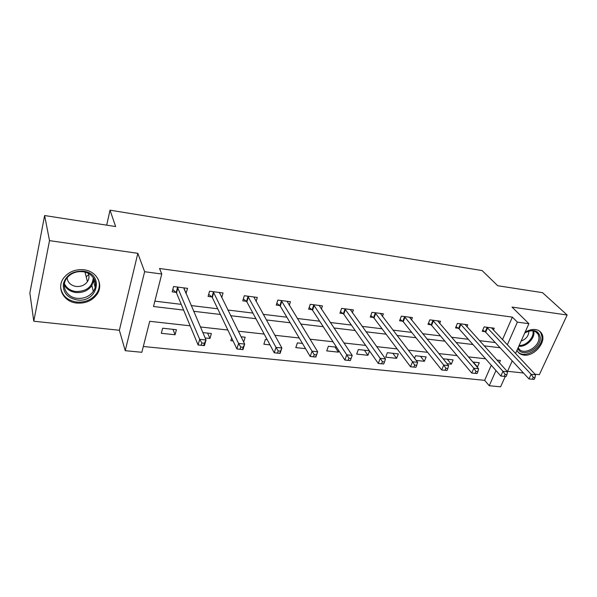 <?xml version="1.0" encoding="UTF-8"?>
<svg xmlns="http://www.w3.org/2000/svg" width="597" height="597" viewBox="0 0 597 597"><rect width="100%" height="100%" fill="white"/><g stroke="black" fill="none" stroke-linecap="round" stroke-linejoin="round"><path stroke-width="0.9" d="M76.767 303.06C85.513 303.672 92.281 300.724 97.08 294.202C103.848 284.672 96.833 271.157 83.938 269.784C75.797 269.031 69.215 271.553 64.185 277.351C55.842 287.217 63.349 301.978 76.767 303.06M516.98 350.297L517.092 350.529C518.397 353.14 520.644 354.655 523.823 355.073C534.211 356.834 546.919 341.693 541.725 333.581C540.404 331.305 538.3 329.954 535.405 329.529C532.046 329.148 528.599 330.059 525.069 332.26M190.144 325.813L149.728 321.305L141.84 352.282L125.228 350.685L144.631 271.71L161.765 274.03L153.496 306.507L183.622 310.089M119.363 330.268L137.84 253.322L49.521 240.636L44.618 215.547L29.85 293.015L33.775 321.216L119.363 330.268L125.228 350.685M507.554 371.312L523.479 372.998M535.054 374.222L539.345 374.67L567.15 315.007L512.017 307.089L528.912 323.693L515.532 353.528M505.234 376.491L500.599 386.819L489.249 385.729L495.965 370.528M143.317 346.499L484.645 380.334L489.249 385.729M49.521 240.636L33.775 321.216M44.618 215.547L115.639 226.547L110.02 210.181L482.085 270.553L497.749 285.739L542.539 292.672L567.15 315.007M110.02 210.181L106.699 225.159M94.557 279.918L93.983 282.523M484.645 380.334L491.271 365.222M476.996 366.894L477.473 366.946L479.301 362.715L472.794 362.006M447.101 363.715L451.325 364.163L453.116 359.864L443.071 358.767M416.161 360.416L424.377 361.297L426.139 356.924L415.542 355.767L414.534 358.297M398.318 353.894L387.386 352.7L385.677 357.178L396.595 358.334L398.318 353.894M369.379 350.738L358.342 349.536L356.67 354.088L367.939 355.29L369.543 350.976M336.514 347.155L328.357 346.267L326.731 350.902L338.357 352.14L338.85 350.76M302.463 343.447L297.388 342.894L295.813 347.611L305.552 348.648M267.157 339.596L265.389 339.409L263.867 344.215L269.986 344.865M243.68 342.051L245.158 337.201L241.061 336.753M231.651 337.977L230.838 340.7L233.061 340.932M205.152 337.962L209.957 338.477L211.383 333.522L202.831 332.589M176.421 329.716L162.653 328.216L161.317 333.298L175.063 334.76L176.421 329.716M502.473 339.686L512.368 317.126L159.548 268.501L161.765 274.03M154.862 301.142L181.242 304.351M191.159 305.56L217.711 308.791M227.823 310.022L252.897 313.074M263.187 314.328L286.858 317.208M297.321 318.477L319.671 321.201M330.275 322.484L351.387 325.059M362.118 326.365L382.058 328.79M392.908 330.111L411.736 332.402M422.691 333.73L440.474 335.895M451.511 337.238L468.309 339.283M479.428 340.633L495.286 342.566M493.398 330.074L494.204 328.201L484.137 326.895L482.257 331.305L484.98 331.656M466.929 326.79L467.772 324.768L457.392 323.417L455.541 327.91L458.354 328.268M439.638 323.417L440.519 321.231L429.81 319.835L427.997 324.402L430.892 324.768M411.475 319.962L412.4 317.574L401.348 316.141L399.572 320.783L402.565 321.164M382.408 316.425L383.378 313.806L371.968 312.321L370.237 317.052L373.326 317.447M352.379 312.798L353.409 309.91L341.626 308.38L339.939 313.194L343.126 313.604M321.358 309.097L322.447 305.888L310.261 304.306L308.627 309.209L311.925 309.634M289.269 305.328L290.433 301.724L277.836 300.09L276.247 305.089L279.657 305.522M256.076 301.507L257.322 297.425L244.285 295.731L242.755 300.828L246.285 301.276M221.703 297.657L223.054 292.97L209.547 291.217L208.092 296.418L211.741 296.881M211.995 296.918L212.465 296.978M185.995 293.605L187.562 288.358L173.57 286.545L172.182 291.851L175.966 292.329M176.212 292.358L176.66 292.418M137.84 253.322L144.631 271.71M512.368 317.126L517.375 322.134L528.912 323.693M499.398 362.775L500.428 360.454L496.958 360.066M485.577 358.797L468.384 356.872M457.078 355.611L438.847 353.581M427.616 352.327L408.296 350.17M397.154 348.924L376.677 346.641M365.64 345.409L343.932 342.984M333.014 341.768L309.992 339.193M299.216 337.992L274.814 335.268M264.187 334.081L238.307 331.193M227.853 330.029L200.398 326.962M512.241 360.864L507.405 371.647M507.331 344.842L517.375 322.134M193.629 311.283L220.42 314.47M230.629 315.686L255.919 318.694M266.299 319.932L290.172 322.768M300.709 324.022L323.246 326.708M333.932 327.977L355.208 330.507M366.021 331.798L386.102 334.186M397.035 335.484L415.997 337.745M427.019 339.059L444.929 341.185M456.041 342.506L472.943 344.521M484.13 345.85L500.085 347.752M473.272 362.058L477.473 366.946M447.272 359.222L451.325 364.163M420.489 356.305L424.377 361.297M392.878 353.297L396.595 358.334M364.409 350.2L367.939 355.29M335.036 346.999L338.357 352.14M207.599 333.111L209.957 338.477M172.996 329.343L175.063 334.76M184.077 288.836L186.145 293.627M534.166 379.408L535.031 377.55L533.255 377.364L532.397 379.229L534.166 379.408L528.972 378.923L531.121 374.274L486.861 327.253M533.255 377.364L531.121 374.274L535.546 374.737L491.495 327.85M532.397 379.229L528.972 378.923L485.689 332.216L482.749 330.134M535.031 377.55L535.546 374.737M524.756 332.969C533.255 328.678 538.419 330.096 540.24 337.215C541.673 348.551 521.472 358.618 517.868 348.312M518.263 347.447L518.368 347.685C522.106 356.722 540.225 347.32 538.912 337.059L538.069 334.133C535.158 330.104 530.711 329.738 524.726 333.029M521.129 341.059C526.076 339.163 528.658 335.902 528.882 331.268L528.875 331.171M517.703 351.596C524.338 359.812 543.374 347.991 541.934 336.566L540.867 332.872L539.449 331.059M83.229 271.187C104.669 273.456 97.871 303.186 77.043 299.948C67.252 297.896 62.707 292.44 63.401 283.59C66.312 274.941 72.924 270.807 83.229 271.187M77.14 298.328C84.08 298.836 89.475 296.515 93.326 291.358C98.856 283.709 93.207 272.807 82.856 271.725C76.312 271.12 71.028 273.172 67.028 277.866C60.491 285.732 66.454 297.433 77.14 298.328M67.103 277.769C67.7 282.568 70.7 285.463 76.103 286.456C80.931 286.836 84.707 285.239 87.423 281.665C89.162 278.978 89.446 276.217 88.274 273.389M60.663 287.485C62.043 295.612 67.349 300.47 76.588 302.045C85.259 302.657 91.975 299.731 96.729 293.269C99.52 288.844 100.057 284.291 98.348 279.605M86.192 276.777L88.729 274.68M506.084 376.528L506.935 374.632L505.107 374.446L504.256 376.341L506.084 376.528L500.846 376.043L502.958 371.304L460.205 323.783M505.107 374.446L502.958 371.304L507.532 371.789L464.981 324.41M504.256 376.341L500.846 376.043L459.056 328.828L456.056 326.663M506.935 374.632L507.532 371.789M477.055 373.55L477.891 371.618L475.996 371.424L475.16 373.356L477.055 373.55L471.764 373.058L473.839 368.23L432.713 320.216M475.996 371.424L473.839 368.23L478.57 368.73L437.646 320.858M475.16 373.356L471.764 373.058L431.586 325.343L428.519 323.081M477.891 371.618L478.57 368.73M447.019 370.468L447.84 368.498L445.877 368.297L445.056 370.267L447.019 370.468L441.683 369.968L443.72 365.058L404.348 316.529M445.877 368.297L443.72 365.058L448.616 365.573L409.438 317.186M445.056 370.267L441.683 369.968L403.244 321.746L400.109 319.388M447.84 368.498L448.616 365.573M415.93 367.274L416.728 365.274L414.699 365.065L413.9 367.065L415.93 367.274L410.542 366.774L412.534 361.767L375.065 312.724M414.699 365.065L412.534 361.767L417.601 362.304L380.319 313.403M413.9 367.065L410.542 366.774L373.991 318.029L370.782 315.559M416.728 365.274L417.601 362.304M383.722 363.976L384.505 361.931L382.401 361.715L381.625 363.76L383.722 363.976L378.297 363.469L380.237 358.364L344.82 308.791M382.401 361.715L380.237 358.364L385.49 358.916L350.245 309.5M381.625 363.76L378.297 363.469L343.775 314.194L340.491 311.604M384.505 361.931L385.49 358.916M350.349 360.551L351.111 358.469L348.924 358.237L348.17 360.327L350.312 360.603L344.872 360.043L346.76 354.834L313.567 304.731M348.924 358.237L346.76 354.834L352.208 355.409L319.171 305.463M348.17 360.327L344.872 360.043L312.552 310.224L309.194 307.5M351.111 358.469L352.208 355.409M314.209 354.64L313.477 356.767L315.738 356.999L316.47 354.872L314.209 354.64L312.037 351.17L317.686 351.767L315.858 357.066L310.216 356.484L312.037 351.17L281.247 300.537M287.053 301.291L317.686 351.767L316.47 354.872M313.477 356.767L310.216 356.484L280.277 306.127L276.829 303.254M278.172 350.902L277.471 353.073L279.814 353.312L280.523 351.14L278.172 350.902L276.008 347.372L281.874 347.991L280.105 353.402L274.247 352.797L276.008 347.372L247.815 296.187M253.822 296.97L281.874 347.991L280.523 351.14M277.471 353.073L274.247 352.797L246.882 301.888L243.352 298.851M219.457 293.12L219.629 292.53M240.748 347.014L240.076 349.238L242.516 349.484L243.195 347.267L240.748 347.014L238.584 343.424L244.68 344.066L242.986 349.588L236.905 348.969L238.584 343.424L213.211 291.694M219.427 292.5L244.68 344.066L243.195 347.267M240.076 349.238L236.905 348.969L212.301 297.47L208.689 294.276M242.516 349.484L242.986 349.588M184.018 289.038L184.316 287.941M201.853 342.976L201.211 345.245L203.749 345.506L204.39 343.245L201.853 342.976L199.689 339.32L206.025 339.992L204.413 345.633L198.092 344.984L199.689 339.32L177.369 287.038M183.809 287.873L206.025 339.992L204.39 343.245M201.211 345.245L198.092 344.984L176.518 292.955L172.794 289.523M203.749 345.506L204.413 345.633M487.577 327.805L485.689 332.216M487.1 327.41L485.219 331.813M533.718 330.984L533.89 332.089C534.718 338.939 525.696 347.364 518.815 346.208M519.151 345.454C525.763 346.044 533.83 338.126 533.069 331.753L532.942 330.842M93.975 278.739L91.841 285.62C88.035 290.724 82.692 293.023 75.819 292.5C70.453 291.717 66.61 289.187 64.304 284.933M64.431 283.717C66.573 288.105 70.356 290.709 75.789 291.53C86.483 291.545 92.326 286.933 93.319 277.695M460.906 324.35L459.056 328.828M460.444 323.947L458.586 328.432M433.407 320.783L431.586 325.343M432.944 320.38L431.131 324.94M405.027 317.104L403.244 321.746M404.579 316.694L402.796 321.335M375.729 313.306L373.991 318.029M375.289 312.895L373.558 317.611M345.469 309.38L343.775 314.194M345.044 308.962L343.35 313.776M314.201 305.328L312.552 310.224M313.791 304.903L312.141 309.806M281.866 301.134L280.277 306.127M281.471 300.709L279.881 305.701M248.412 296.799L246.882 301.888M248.031 296.366L246.501 301.455M213.786 292.306L212.316 297.5M213.42 291.873L211.957 297.06M177.921 287.657L176.518 292.955M177.57 287.217L176.175 292.515M535.561 331.663L538.069 334.133M87.423 281.665L85.02 272.142M93.886 278.583L91.841 285.62L93.326 291.358M95.147 287.284L93.595 281.433M213.771 292.276L212.301 297.47M177.876 287.575L176.473 292.866"/></g></svg>
